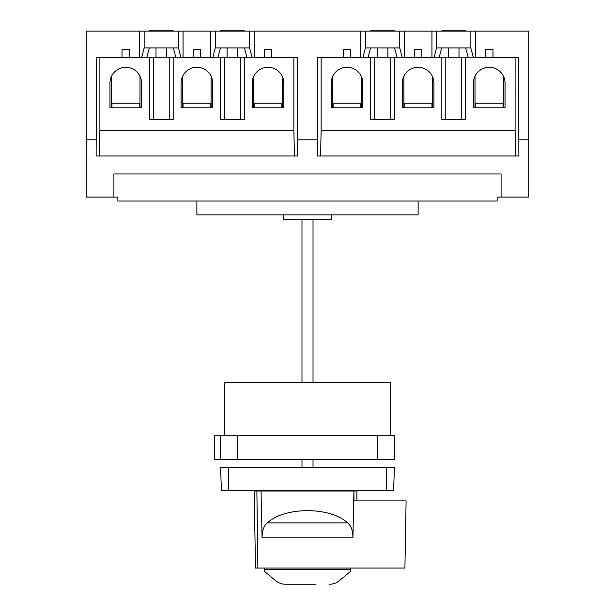 <?xml version="1.0" encoding="UTF-8"?>
<svg xmlns="http://www.w3.org/2000/svg" width="615" height="615" viewBox="0 0 615 615"><rect width="100%" height="100%" fill="white"/><g stroke="black" fill="none" stroke-linecap="round" stroke-linejoin="round"><path stroke-width="0.92" d="M264.335 568.052L264.335 571.235L275.435 580.552A15.806 15.806 0 0 0 285.598 584.25L299.69 584.25M315.311 584.25L285.598 584.25M264.335 571.235L275.435 580.552M329.402 584.25A15.806 15.806 0 0 0 339.565 580.552L350.665 571.235L350.665 568.052M350.665 569.436L264.335 569.436M261.06 491.016L254.164 491.016L255.509 568.052L404.924 568.052L406.1 500.887L354.002 500.887L353.94 491.016L352.933 537.787C352.887 530.545 351.104 525.571 347.59 522.873C330.232 506.599 284.768 506.599 267.41 522.873C263.904 525.556 262.121 530.522 262.067 537.787L261.06 491.016L356.885 491.016L356.885 500.887M347.59 522.873L267.41 522.873M352.933 537.787L262.067 537.787M113.913 197.077L117.865 197.077L117.865 201.028L497.135 201.028L497.135 197.077L501.087 197.077L501.087 173.968L113.913 173.968L113.913 197.077L86.261 197.077L86.261 139.79L96.132 139.79M441.693 47.939L439.064 57.81L433.952 57.81L436.504 47.939L470.852 47.939L473.404 57.81L475.41 57.81L475.41 31.142L528.739 31.142L528.739 197.077L501.087 197.077M370.576 47.939L367.947 57.81L362.835 57.81L365.395 47.939L399.735 47.939L402.295 57.81L404.293 57.81L404.293 31.142L254.164 31.142L254.164 57.81L252.165 57.81L249.605 47.939L215.265 47.939L212.705 57.81L210.707 57.81L210.707 31.142L86.261 31.142L86.261 139.79M254.164 31.142L210.707 31.142M252.165 57.81L247.053 57.81L244.424 47.939M220.447 47.939L217.818 57.81L247.053 57.81M217.818 57.81L212.705 57.81M183.055 31.142L183.055 57.81L181.048 57.81L178.496 47.939L144.148 47.939L141.596 57.81L139.59 57.81L139.59 31.142M181.048 57.81L175.936 57.81L173.307 47.939M149.337 47.939L146.708 57.81L175.936 57.81M146.708 57.81L141.596 57.81M475.41 31.142L404.293 31.142M433.952 57.81L431.945 57.81L431.945 31.142M473.404 57.81L468.292 57.81L465.663 47.939M439.064 57.81L468.292 57.81M362.835 57.81L360.836 57.81L360.836 31.142M402.295 57.81L397.182 57.81L394.553 47.939M367.947 57.81L397.182 57.81M294.454 155.987L293.855 130.442L99.899 130.442L99.307 155.987L297.622 155.987L297.276 57.418L254.164 57.418M210.707 57.418L183.055 57.418M139.59 57.418L96.478 57.418L96.132 155.987L99.307 155.987M283.792 107.786L283.792 83.094A15.806 15.806 0 0 0 267.994 67.296A15.806 15.806 0 0 0 252.188 83.094L252.188 107.786L283.792 107.786M212.682 107.786L212.682 83.094A15.806 15.806 0 0 0 196.877 67.296A15.806 15.806 0 0 0 181.079 83.094L181.079 107.786L212.682 107.786M141.565 107.786L141.565 83.094A15.806 15.806 0 0 0 125.767 67.296A15.806 15.806 0 0 0 109.962 83.094L109.962 107.786L141.565 107.786M244.286 57.81L244.286 119.641L220.585 119.641L220.585 57.81M173.176 57.81L173.176 119.641L149.468 119.641L149.468 57.81M99.899 130.442L99.899 57.418M293.855 130.442L293.855 57.418M515.693 155.987L515.101 130.442L321.145 130.442L320.546 155.987L518.868 155.987L518.522 57.418L475.41 57.418M431.945 57.418L404.293 57.418M360.836 57.418L317.724 57.418L317.378 155.987L320.546 155.987M505.038 107.786L505.038 83.094A15.806 15.806 0 0 0 489.233 67.296A15.806 15.806 0 0 0 473.435 83.094L473.435 107.786L505.038 107.786M433.921 107.786L433.921 83.094A15.806 15.806 0 0 0 418.123 67.296A15.806 15.806 0 0 0 402.318 83.094L402.318 107.786L433.921 107.786M362.812 107.786L362.812 83.094A15.806 15.806 0 0 0 347.006 67.296A15.806 15.806 0 0 0 331.208 83.094L331.208 107.786L362.812 107.786M465.532 57.81L465.532 119.641L441.824 119.641L441.824 57.81M394.415 57.81L394.415 119.641L370.714 119.641L370.714 57.81M321.145 130.442L321.145 57.418M515.101 130.442L515.101 57.418M122.016 57.418L122.016 49.515L129.519 49.515L129.519 57.418M193.125 57.418L193.125 49.515L200.636 49.515L200.636 57.418M264.242 57.418L264.242 49.515L271.745 49.515L271.745 57.418M343.255 57.418L343.255 49.515L350.758 49.515L350.758 57.418M414.364 57.418L414.364 49.515L421.875 49.515L421.875 57.418M485.481 57.418L485.481 49.515L492.984 49.515L492.984 57.418M528.739 139.79L518.868 139.79M317.378 139.79L297.622 139.79M390.464 119.641L390.464 57.81M374.666 119.641L374.666 57.81M461.581 119.641L461.581 57.81M445.775 119.641L445.775 57.81M169.225 119.641L169.225 57.81M153.419 119.641L153.419 57.81M224.536 119.641L224.536 57.81M240.334 119.641L240.334 57.81M139.59 107.786L139.59 103.243L111.938 103.243L111.938 107.786M281.824 107.786L281.824 103.243L254.164 103.243L254.164 107.786M210.707 107.786L210.707 103.243L183.055 103.243L183.055 107.786M360.836 107.786L360.836 103.243L333.176 103.243L333.176 107.786M503.062 107.786L503.062 103.243L475.41 103.243L475.41 107.786M431.945 107.786L431.945 103.243L404.293 103.243L404.293 107.786M111.546 76.206L111.546 107.786M139.989 107.786L139.989 76.206M182.655 76.206L182.655 107.786M211.099 107.786L211.099 76.206M253.772 76.206L253.772 107.786M282.216 107.786L282.216 76.206M332.784 76.206L332.784 107.786M361.228 107.786L361.228 76.206M403.901 76.206L403.901 107.786M432.345 107.786L432.345 76.206M475.011 76.206L475.011 107.786M503.454 107.786L503.454 76.206M173.176 31.142L173.176 30.75L149.468 30.75L149.468 31.142M244.286 31.142L244.286 30.75L220.585 30.75L220.585 31.142M394.415 31.142L394.415 30.75L370.714 30.75L370.714 31.142M465.532 31.142L465.532 30.75L441.824 30.75L441.824 31.142M156.002 57.81L156.002 47.939M166.642 57.81L166.642 47.939M227.12 57.81L227.12 47.939M237.751 57.81L237.751 47.939M377.249 57.81L377.249 47.939M387.881 57.81L387.881 47.939M448.358 57.81L448.358 47.939M458.998 57.81L458.998 47.939M418.123 201.028L418.123 214.858L196.877 214.858L196.877 201.028M224.321 435.704L224.321 382.369L390.679 382.369L390.679 435.704M301.973 382.369L301.973 219.201M283.2 214.858L283.2 219.201L331.8 219.201L331.8 214.858M220.585 459.405L220.585 435.704L214.658 435.704L214.658 459.405L237.375 459.405L237.375 435.704L220.585 435.704M237.375 459.405L394.415 459.405L394.415 435.704L237.375 435.704M313.027 467.308L313.027 459.405M386.512 490.616L221.4 490.616L220.585 467.308L394.415 467.308L393.6 490.616L386.512 490.616L386.512 467.308M263.466 491.016L263.428 490.024M257.854 568.052L256.878 491.016M215.265 47.939L215.265 31.142M249.605 47.939L249.605 31.142M144.148 47.939L144.148 31.142M178.496 47.939L178.496 31.142M436.504 47.939L436.504 31.142M470.852 47.939L470.852 31.142M365.395 47.939L365.395 31.142M399.735 47.939L399.735 31.142M377.625 459.405L377.625 435.704M228.488 490.616L228.488 467.308M313.027 382.369L313.027 219.201M301.973 467.308L301.973 459.405M351.534 491.016L351.549 490.616"/></g></svg>
